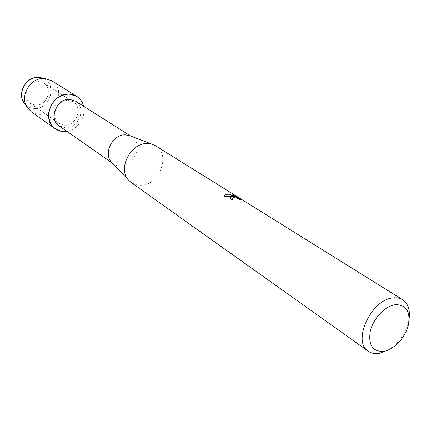 <?xml version="1.0" encoding="UTF-8"?>
<svg xmlns="http://www.w3.org/2000/svg" width="431" height="431" viewBox="0 0 431 431"><rect width="100%" height="100%" fill="white"/><g stroke="black" fill="none" stroke-linecap="round" stroke-linejoin="round"><path stroke-width="0.32" stroke-dasharray="2.15 1.62" d="M38.79 81.61L43.752 83.14C53.223 88.522 46.769 106.004 35.692 105.148L30.256 103.392C21.146 97.81 27.848 80.586 38.79 81.61L43.752 83.14C53.223 88.522 46.769 106.004 35.692 105.148L30.256 103.392C21.146 97.81 27.848 80.586 38.79 81.61M24.863 103.887C27.406 106.759 30.617 108.267 34.507 108.418C50.933 109.619 57.926 82.283 42.13 77.979C57.926 82.283 50.933 109.619 34.507 108.418C31.134 108.3 28.236 107.12 25.806 104.878M68.233 100.466L73.383 102.023C83.172 107.567 76.249 126.008 64.731 125.249L59.085 123.471C49.662 117.717 56.849 99.518 68.233 100.466L73.383 102.023C83.172 107.567 76.249 126.008 64.731 125.249L59.085 123.471C49.662 117.717 56.849 99.518 68.233 100.466M75.533 101.113C86.83 107.475 78.873 128.724 65.609 127.872L59.074 125.809M83.598 106.215C86.335 116.801 77.709 129.736 66.891 131.288C77.709 129.736 86.335 116.801 83.598 106.215M130.442 135.964L131.66 136.632C143.566 143.307 134.553 166.608 120.405 166.021L116.23 165.348L112.378 163.069M155.58 145.797C171.382 154.535 159.228 185.788 140.441 185.244L135.496 184.603L131.132 182.485M409.197 318.331C406.713 331.989 399.65 342.586 388.002 350.134M230.294 198.044L231.296 199.672L233.209 199.165M224.206 196.277L234.825 197.102M232.643 195.06L236.328 197.468M232.708 198.298C234.976 197.463 237.341 197.958 239.803 199.774L240.428 199.413M51.65 80.716C66.196 88.813 56.418 115.567 39.512 114.371L35.046 113.622L31.059 111.618M43.752 83.14L73.383 102.023L43.752 83.14M130.846 136.121L131.66 136.632M112.68 163.381L113.466 163.936M30.256 103.392L59.085 123.471L30.256 103.392"/><path stroke-width="0.65" d="M25.806 104.878C15.753 96.382 25.138 76.061 38.591 77.348L44.856 78.512L51.65 80.716L76.729 96.328C80.263 98.607 82.553 101.905 83.598 106.215C81.529 98.78 76.707 94.728 69.143 94.06L76.729 96.328M112.68 163.381L59.074 125.809C48.267 119.171 56.569 98.236 69.655 99.34L75.533 101.113L130.846 136.121M66.891 131.288L63.842 131.53C53.406 130.27 48.369 123.929 48.73 112.518C51.467 101.086 58.271 94.933 69.143 94.06C51.984 92.552 41.015 119.969 55.12 128.75L57.991 130.345L60.507 131.148L63.842 131.53L66.891 131.288M112.378 163.069L111.182 161.803C103.101 153.005 113.067 134.068 125.421 134.844L130.442 135.964M388.002 350.134L379.027 353.442C374.884 354.045 371.323 353.318 368.354 351.254L131.132 182.485L128.239 179.77C117.539 168.144 131.046 142.564 147.467 143.528L151.96 144.175L155.58 145.797L402.667 299.766C407.985 303.419 410.161 309.609 409.197 318.331M232.331 196.8L234.847 197.005L231.727 196.423L224.201 196.294C224.481 194.99 225.752 194.262 228.026 194.101L229.292 194.16L236.344 197.371L232.282 194.834L235.391 196.094L240.433 199.241L239.819 199.677C238.526 198.47 236.479 197.797 233.683 197.651L232.729 198.481L233.343 199.144L231.318 199.575L230.316 198.427L230.369 197.786L231.043 197.139L232.331 196.8M368.354 351.254C351.718 341.557 371.479 298.952 393.374 297.896C396.935 297.525 400.033 298.144 402.667 299.766M395.669 304.652C406.616 304.889 410.791 311.909 408.2 325.712C404.995 338.012 393.595 349.94 383.536 351.394C372.459 351.701 368.069 344.827 370.374 330.771C373.499 318.078 385.535 305.708 395.669 304.652M233.209 199.165L232.708 198.298M230.294 198.044C230.73 196.962 232.239 196.644 234.825 197.102L234.847 197.005M236.344 197.371L229.292 194.16M229.27 194.257C226.372 194.079 224.686 194.753 224.206 196.277M240.428 199.413L235.391 196.094M235.369 196.191L232.643 195.06M24.863 103.887L23.139 101.296C17.493 91.442 27.239 76.335 38.591 77.348L39.076 77.381M55.12 128.75L31.059 111.618L26.404 106.193C19.896 94.825 31.194 77.305 44.291 78.474L44.856 78.512M128.815 135.345L151.96 144.175M111.182 161.803L128.239 179.77M23.139 101.296L26.404 106.193"/></g></svg>
